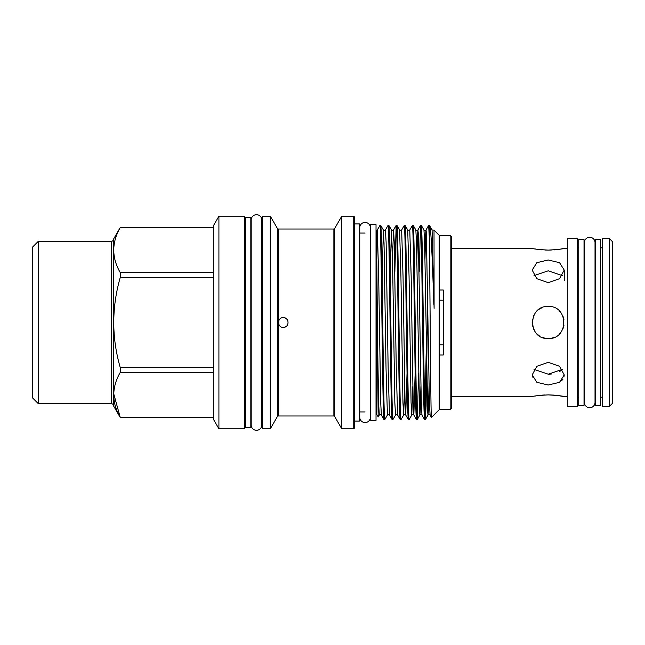 <?xml version="1.0" encoding="UTF-8"?>
<svg xmlns="http://www.w3.org/2000/svg" width="645" height="645" viewBox="0 0 645 645"><rect width="100%" height="100%" fill="white"/><g stroke="black" fill="none" stroke-linecap="round" stroke-linejoin="round"><path stroke-width="0.97" d="M589.707 237.263A5.321 5.321 0 0 0 584.394 242.584L584.394 402.416A5.321 5.321 0 0 0 589.707 407.737A5.321 5.321 0 0 0 595.029 402.416L595.029 242.584A5.321 5.321 0 0 0 589.707 237.263M365.07 222.428A5.321 5.321 0 0 0 359.749 227.75L359.749 417.25A5.321 5.321 0 0 0 365.07 422.572A5.321 5.321 0 0 0 370.383 417.25L370.383 227.75A5.321 5.321 0 0 0 365.07 222.428M256.508 214.696A5.321 5.321 0 0 0 251.187 220.01L251.187 424.99A5.321 5.321 0 0 0 256.508 430.304A5.321 5.321 0 0 0 261.83 424.99L261.83 220.01A5.321 5.321 0 0 0 256.508 214.696M600.672 405.52L600.672 239.48L595.391 239.48L595.391 405.52L600.672 405.52M609.501 406.294L612.75 403.044L612.75 241.956L609.501 238.706L602.196 238.706L602.196 406.294L609.501 406.294L609.501 238.706M602.196 247.841L600.672 247.841M595.391 247.841L595.029 242.584M602.196 397.159L600.672 397.159M595.391 397.159L595.029 402.416M548.202 338.536C568.89 339.536 568.89 305.472 548.202 306.464C527.537 305.464 527.489 339.512 548.202 338.536L551.338 338.222M548.202 282.663L559.546 278.713L564.238 270.086L559.538 262.676L548.202 259.983L536.866 262.676L532.165 270.086L536.858 278.713L548.202 282.663M548.202 385.017L559.546 382.316L564.238 374.914L559.538 366.279L548.202 362.337L536.866 366.279L532.165 374.914L536.858 382.316L548.202 385.017M567.278 248.373L564.238 248.373C563.295 248.946 557.949 249.534 548.202 250.123L545.202 250.058M451.379 248.373L532.165 248.373C533.101 248.946 538.446 249.534 548.202 250.123L551.338 250.058M567.278 396.627L564.238 396.627C563.287 396.054 557.941 395.466 548.202 394.877C538.454 395.466 533.109 396.054 532.165 396.627L451.379 396.627M559.538 371.657L562.384 369.359L548.202 374.189L534.012 369.359M532.472 377.067L532.165 375.084M534.012 275.641L548.202 270.811L562.384 275.641M545.057 338.222L542.042 337.303M539.268 335.819L536.866 333.844M534.842 331.377L532.48 325.652M532.165 322.613L532.48 319.356M533.391 316.348L534.447 314.244M539.405 309.092L542.018 307.705M545.025 306.778L548.202 306.464M542.034 249.865L539.284 249.575M536.866 249.244L534.923 248.914M534.874 331.417L533.407 328.684M534.979 396.07L536.834 395.764M536.93 395.748L539.26 395.425M542.106 395.135L545.09 394.942M577.227 406.294L577.227 238.706L567.278 238.706L567.278 406.294L577.227 406.294M578.75 247.841L577.227 247.841M578.75 397.159L577.227 397.159M584.031 405.52L584.031 239.48L578.75 239.48L578.75 405.52L584.031 405.52M250.824 427.748L250.824 217.252L245.552 217.252L245.552 427.748L250.824 427.748M376.027 420.459L376.027 224.541L370.746 224.541L370.746 420.459L376.027 420.459M38.337 403.697L38.337 241.303L32.25 247.398L32.25 397.602L38.337 403.697L111.416 403.697A2.032 2.032 0 0 1 113.447 405.721L113.447 239.279L120.244 227.5L213.318 227.54M38.337 241.303L111.416 241.303A2.032 2.032 0 0 0 113.447 239.279M353.742 216.196L354.548 217.01L354.548 427.99L353.742 428.804L353.742 216.196L341.761 216.196L341.761 428.804L334.594 416.38A0.814 0.814 0 0 0 333.884 415.977L278.189 415.977A0.814 0.814 0 0 0 277.487 416.38L270.311 428.804L270.311 216.196L262.596 216.196L262.596 428.804L270.311 428.804M333.884 415.977L333.884 229.023A0.814 0.814 0 0 0 334.594 228.62L341.761 216.196M277.487 416.38L277.487 228.62A0.814 0.814 0 0 0 278.189 229.023L278.189 415.977M113.447 405.721L120.244 417.5L213.318 417.5M213.318 417.46L120.244 417.5M113.697 393.652L120.244 417.46C111.601 402.496 111.601 387.476 120.244 372.399L213.318 372.399M213.318 367.561L120.244 367.561L120.244 372.399M120.244 367.561C111.609 337.593 111.609 307.552 120.244 277.439L213.318 277.439M213.318 272.601L120.244 272.601L120.244 277.439M120.244 272.601C111.601 257.645 111.601 242.625 120.244 227.54M213.318 419.097L213.318 225.903L218.913 216.196L218.913 428.804L213.318 419.097M218.913 428.804L244.737 428.804L244.737 216.196L218.913 216.196M277.487 228.62L270.311 216.196M353.742 428.804L341.761 428.804M354.548 421.072L359.386 421.072L359.386 223.928L354.548 223.928M404.689 386.532L403.657 415.041L401.021 419.589C400.569 418.274 400.118 402.093 399.666 371.044L398.312 273.956C397.86 242.907 397.409 226.726 396.965 225.411L396.175 225.411C396.627 226.726 397.078 242.907 397.53 273.956L398.884 371.044C399.336 402.093 399.787 418.274 400.239 419.589L397.602 415.041C397.296 414.38 396.611 414.38 395.538 415.041L392.902 419.589C392.45 418.274 391.999 402.093 391.547 371.044L390.193 273.956C389.741 242.907 389.29 226.726 388.838 225.411L388.056 225.411C388.508 226.726 388.959 242.907 389.411 273.956L390.765 371.044C391.217 402.093 391.668 418.274 392.12 419.589L389.475 415.041C389.177 414.38 388.492 414.38 387.419 415.041L384.783 419.589C384.331 418.274 383.88 402.093 383.428 371.044L382.074 273.956C381.622 242.907 381.171 226.726 380.719 225.411L379.937 225.411C380.389 226.726 380.84 242.907 381.292 273.956L382.646 371.044C383.098 402.093 383.549 418.274 384.001 419.589L384.388 414.92M387.419 415.041L386.041 368.779L384.025 242.891L383.364 229.959L380.719 225.411L380.332 230.08M376.841 261.128L378.196 416.928L376.841 414.574L376.857 230.394A1.217 1.217 180 0 0 377.325 229.934L378.68 276.221L380.695 402.109L381.356 415.041L383.977 419.564L384.783 419.589M429.288 236.973L429.288 225.411L428.659 225.411L429.288 236.973C430.005 277.842 430.731 423.588 431.465 417.42L430.078 415.041L429.409 402.109L426.361 232.982L426.014 229.959L425.523 237.618L424.99 258.468M427.732 299.28L426.071 406.028L425.378 419.589C424.926 418.274 424.475 402.093 424.023 371.044L422.677 273.956C422.225 242.907 421.774 226.726 421.322 225.411L420.54 225.411C420.991 226.726 421.435 242.907 421.886 273.956L423.241 371.044C423.692 402.093 424.144 418.274 424.595 419.589L421.959 415.041L421.29 402.109L418.242 232.982L417.896 229.959L417.396 237.618L416.872 258.468M429.046 386.532L428.514 407.382L428.022 415.041L427.675 412.018L424.628 242.891L423.959 229.959L421.322 225.411M425.378 419.589L424.595 419.589M418.581 373.06L417.283 419.564C416.807 418.274 416.356 402.093 415.904 371.044L414.55 273.956C414.106 242.907 413.655 226.726 413.203 225.411L412.413 225.411C412.865 226.726 413.316 242.907 413.768 273.956L415.122 371.044C415.574 402.093 416.025 418.274 416.476 419.589L413.84 415.041L413.171 402.109L411.155 276.221L409.777 229.959C409.478 230.62 408.793 230.62 407.721 229.959L405.108 225.436L404.294 225.411C404.746 226.726 405.197 242.907 405.649 273.956L407.003 371.044C407.455 402.093 407.906 418.274 408.358 419.589L405.721 415.041L405.052 402.109L403.036 276.221L401.658 229.959C401.359 230.62 400.674 230.62 399.602 229.959L396.965 225.411M420.927 386.532L420.395 407.382L419.903 415.041L419.556 412.018L416.509 242.891L415.84 229.959L413.203 225.411M421.959 415.041C421.653 414.38 420.967 414.38 419.903 415.041L417.283 419.564L416.476 419.589M412.808 386.532L411.776 415.041L409.14 419.589C408.688 418.274 408.237 402.093 407.785 371.044L406.431 273.956C405.979 242.907 405.536 226.726 405.084 225.411M409.14 419.589L408.358 419.589M400.214 419.564L401.021 419.589M388.87 225.436L391.483 229.959L390.169 271.94M392.902 419.589L392.12 419.589M424.99 414.92L426.305 345.72M428.635 225.436L426.014 229.959C425.716 230.62 425.031 230.62 423.959 229.959M419.21 271.94L420.54 225.411M412.389 225.436L409.777 229.959M401.658 229.959L404.294 225.411M394.853 271.94L396.175 225.411M388.032 225.436L385.42 229.959C385.113 230.62 384.428 230.62 383.364 229.959L381.647 299.28M450.162 235.32L450.162 409.68L451.379 408.462L451.379 236.538L450.162 235.32L439.197 235.32L434.021 230.136L432.077 229.959L434.101 308.358L434.021 230.136M120.244 227.5L213.318 227.5M283.3 327.37C289.589 327.668 289.589 317.332 283.3 317.63C277.028 317.324 277.011 327.668 283.3 327.37L285.163 326.999M333.884 229.023L278.189 229.023M378.196 416.928L379.3 415.041L378.599 402.657L377.123 313.913M450.162 409.68L439.197 409.68L439.197 235.32M433.819 304.4C432.472 260.701 430.965 226.314 429.643 225.758L432.077 229.959M439.197 409.68L431.465 417.42M439.197 354.992L443.26 354.992L443.26 290.008L439.197 290.008M376.841 233.063L376.027 233.063M376.841 411.937L376.027 411.937M365.07 233.063L359.386 233.063M365.07 411.937L359.386 411.937M262.596 225.331L261.83 225.331L261.83 220.01M262.596 419.669L261.83 419.669L261.83 424.99M245.552 225.331L244.737 225.331M245.552 419.669L244.737 419.669M279.857 325.943L278.809 324.37L278.801 320.646M283.3 317.63L285.146 317.993M285.179 318.001L286.743 319.049M286.751 319.057L287.799 320.63M286.751 325.943L285.195 326.991M439.197 300.191L443.26 300.191M443.26 344.809L439.197 344.809M377.325 229.934L379.937 225.411M548.202 394.877L554.289 395.127M557.127 395.425L564.238 396.627M562.94 248.639L561.593 248.897M561.416 248.93L559.538 249.244M557.103 249.583L554.41 249.857M559.554 311.18L561.505 313.543M563.045 316.437L563.932 319.388M564.02 325.136L563.012 328.636M561.505 331.449L559.538 333.844M554.224 337.359L551.499 338.19M564.238 374.914L563.932 377.075M562.996 379.115L561.553 380.816M548.29 374.189L551.362 374.027M111.416 403.697L111.416 241.303M334.594 228.62L334.594 416.38M415.154 373.06L413.84 415.041C413.534 414.38 412.848 414.38 411.776 415.041L411.075 402.657L409.051 276.221L407.721 229.959M407.035 373.06L405.721 415.041C405.415 414.38 404.729 414.38 403.657 415.041L402.956 402.657L400.924 276.221L399.602 229.959M397.602 415.041L396.272 368.779L394.24 242.343L393.539 229.959L392.507 258.468M389.475 415.041L388.153 368.779L386.121 242.343L385.42 229.959M383.074 345.72L382.67 373.06M395.538 415.041L394.837 402.657L392.805 276.221L391.483 229.959C392.547 230.62 393.24 230.62 393.539 229.959L396.151 225.436M420.508 225.436L417.896 229.959C417.597 230.62 416.912 230.62 415.84 229.959M430.078 415.041C429.772 414.38 429.086 414.38 428.022 415.041L425.402 419.564M381.356 415.041C381.058 414.38 380.373 414.38 379.3 415.041M564.238 280.591L564.238 270.086"/></g></svg>
